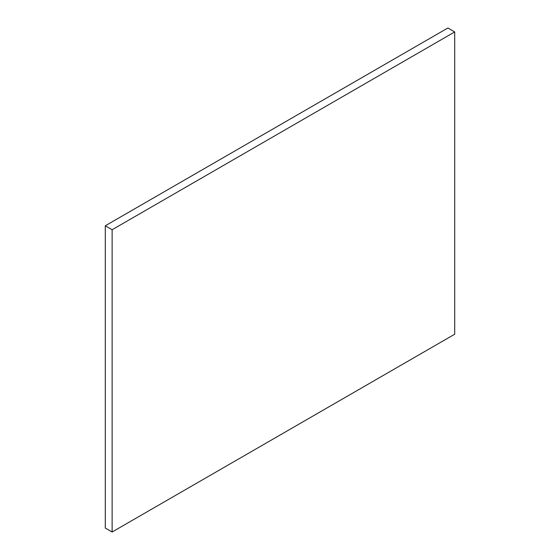 <?xml version="1.0" encoding="UTF-8"?>
<svg xmlns="http://www.w3.org/2000/svg" width="560" height="560" viewBox="0 0 560 560"><rect width="100%" height="100%" fill="white"/><g stroke="black" fill="none" stroke-linecap="round" stroke-linejoin="round"><path stroke-width="0.84" d="M105.294 225.785L105.294 528.059L112.126 532L454.706 334.215L454.706 31.941L447.874 28L105.294 225.785L112.126 229.733L112.126 532M454.706 31.941L112.126 229.733"/></g></svg>
